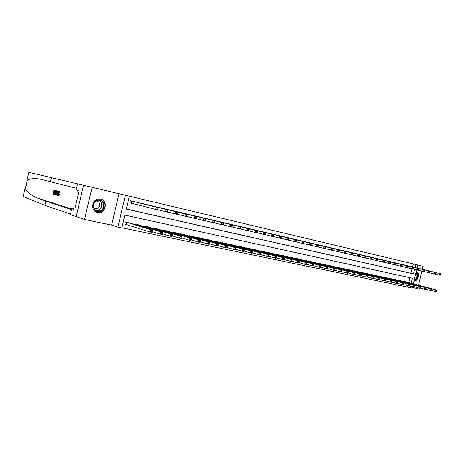 <?xml version="1.0" encoding="UTF-8"?>
<svg xmlns="http://www.w3.org/2000/svg" width="464" height="464" viewBox="0 0 464 464"><rect width="100%" height="100%" fill="white"/><g stroke="black" fill="none" stroke-linecap="round" stroke-linejoin="round"><path stroke-width="0.7" d="M97.498 212.512C105.456 214.559 108.733 200.605 100.647 199.073L99.174 198.923C92.493 198.702 90.057 209.606 96.234 212.089L97.498 212.512M413.917 281.022C417.89 282.095 420.285 272.24 416.225 271.521M411.191 283.249L412.403 278.261L124.88 215.099L121.846 227.992L117.902 227.18L125.408 195.234L129.328 196.173L126.295 209.078L413.465 273.888L414.567 269.358M51.458 177.666L50.506 181.772L41.69 179.469C35.171 177.985 30.253 178.356 26.941 180.589L28.861 172.324L83.52 185.264L76.177 216.63L84.535 219.478L111.633 225.104L117.902 227.18M412.334 287.535L417.652 288.637L417.855 287.802M412.531 286.706L412.2 288.063L410.124 287.634L410.483 286.149M121.899 227.778L410.124 287.634M83.52 185.264L92.075 187.294L84.535 219.478M418.482 285.209L421.921 271.086M422.362 269.277L423.093 266.266L417.809 265.002L417.078 267.995M407.67 286.961L407.949 285.801M408.732 282.593L409.915 277.716M406.673 282.037L404.121 281.648M401.406 280.917L398.82 280.517M396.07 279.78L393.443 279.38M390.659 278.626L387.997 278.22M385.172 277.46L382.475 277.049M379.61 276.271L376.872 275.86M373.972 275.071L371.194 274.653M368.254 273.853L365.435 273.429M362.448 272.617L359.594 272.188M356.567 271.365L353.667 270.93M350.593 270.094L347.652 269.654M344.537 268.801L341.556 268.36M338.389 267.49L335.362 267.049M332.154 266.162L329.08 265.715M325.827 264.816L322.706 264.364M319.4 263.448L316.233 262.989M312.881 262.056L309.662 261.597M306.257 260.646L302.992 260.182M299.535 259.214L296.287 258.46L296.218 258.744M292.709 257.764L289.408 256.998L289.339 257.288M285.778 256.285L282.425 255.507L282.35 255.803M278.736 254.788L275.332 253.994L275.256 254.301M271.579 253.263L268.122 252.457L268.047 252.776M264.312 251.714L260.797 250.896L260.722 251.221M256.928 250.142L253.356 249.307L253.274 249.644M249.423 248.547L245.792 247.695L245.711 248.043M241.796 246.923L238.107 246.059L238.02 246.419M234.042 245.27L230.295 244.389L230.208 244.766M226.159 243.594L222.349 242.695L222.256 243.084M218.144 241.889L214.269 240.973L214.177 241.373M209.995 240.149L206.057 239.221L205.958 239.633M201.707 238.386L197.699 237.44L197.6 237.87M193.279 236.594L189.202 235.631L189.092 236.072M184.701 234.767L180.554 233.786L180.444 234.245M175.972 232.911L171.75 231.907L171.639 232.389M167.086 231.02L162.794 229.999L162.678 230.498M158.05 229.1L153.677 228.056L153.555 228.572M148.845 227.14L144.397 226.072L144.269 226.618M139.478 225.15L134.949 224.06L134.815 224.628M129.937 223.12L125.321 222.007L124.822 224.135L126.086 224.402M412.542 266.899L413.267 263.917L129.328 196.173M126.318 208.991L411 273.261L412.078 268.818M410.472 266.388L407.96 265.826M405.229 265.164L402.682 264.59M399.916 263.917L397.335 263.337M394.533 262.653L391.912 262.067M389.07 261.371L386.419 260.78M383.537 260.072L380.845 259.475M377.922 258.755L375.19 258.146M372.227 257.421L369.454 256.801M366.45 256.064L363.643 255.438M360.592 254.695L357.744 254.057M354.647 253.303L351.758 252.654M348.621 251.882L345.686 251.233M342.502 250.45L339.52 249.789M336.29 248.994L333.268 248.321M329.991 247.515L326.923 246.836M323.594 246.024L320.479 245.323M317.098 244.499L313.942 243.791M310.509 242.956L307.301 242.237M303.816 241.384L300.556 240.659M297.018 239.789L293.712 239.053M290.116 238.165L286.758 237.423M283.11 236.518L279.693 235.77M275.981 234.859L272.513 234.088M268.749 233.154L265.222 232.377M261.394 231.437L257.816 230.643M253.924 229.674L250.282 228.88M246.326 227.905L242.631 227.082M238.612 226.084L234.848 225.26M230.765 224.245L226.937 223.41M222.784 222.389L218.892 221.525M214.67 220.487L210.714 219.605M206.422 218.538L202.391 217.657M198.024 216.566L193.929 215.679M189.486 214.565L185.316 213.66M180.792 212.529L176.552 211.607M171.947 210.47L167.632 209.519M162.945 208.359L158.555 207.391M153.781 206.213L149.309 205.227M144.461 204.003L139.902 203.023M134.96 201.776L130.338 200.697L129.833 202.826L131.092 203.122M111.633 225.104L119.004 193.72L92.075 187.294M119.004 193.72L125.408 195.234M413.267 263.917L417.809 264.996M416.626 269.862L413.238 283.8M415.019 267.496L415.744 264.503M411 273.261L413.465 273.888M440.638 274.932L440.8 274.276L440.382 274.178L440.22 274.833L440.638 274.932L440.133 275.326L439.083 275.082L439.483 273.441L408.645 265.959M440.382 274.178L439.483 273.441L440.533 273.69L409.793 266.232M440.22 274.833L439.083 275.082L434.901 274.056M440.8 274.276L440.533 273.69M436.647 291.317L436.804 290.661L436.386 290.574L436.224 291.23L436.647 291.317L436.143 291.682L435.087 291.462L435.487 289.826L436.543 290.046L406 281.857M431.097 290.383L435.087 291.462L436.224 291.23M404.846 281.607L435.487 289.826L436.386 290.574M436.543 290.046L436.804 290.661M54.259 194.213L54.143 194.712L53.012 194.381L54.015 190.066L55.112 190.368L54.996 190.866L54.12 190.623L53.812 191.957L54.624 192.183L54.508 192.688L53.691 192.456L53.343 193.946L54.561 194.283L53.76 194.045L54.242 192.612M55.03 192.27L54.363 192.079L54.532 190.739M55.425 190.571L54.015 190.066M56.399 191.122L56.799 191.214L56.579 190.826L55.448 190.46L56.399 191.122L56.231 192.972C55.906 194.364 55.494 195.031 54.996 194.967L54.439 194.799L55.448 190.46M58.406 195.999L59.63 194.776L58.899 194.445L59.63 194.776M58.452 195.332L58.684 193.627L58.122 193.5L58.197 195.419L58.899 194.445M59.462 192.873L59.984 192.995L59.45 191.493L59.143 191.423L59.462 192.873L59.984 192.995M26.941 180.589C26.831 183.222 26.233 185.786 25.155 188.274C27.04 192.166 31.111 195.414 37.375 198.012L45.959 201.277L71.531 209.542M58.087 192.74L57.994 191.151L57.426 191.011L57.287 195.634L57.188 194.167L56.515 193.975L55.784 195.193L57.426 191.011M56.022 195.263L57.026 194.12M57.287 195.634L57.716 195.344M59.003 195.75L58.632 195.64M55.918 194.851L55.547 194.741M45.959 201.277L45.002 205.372L70.487 214.003M76.496 188.314L50.506 181.772M25.155 188.274L23.235 196.533L45.002 205.372M77.54 183.848L76.131 189.88L78.109 190.391L77.795 191.731L78.77 191.986L74.977 208.185L74.02 207.884L73.706 209.218L71.752 208.597L70.342 214.623L76.183 216.613M73.747 209.026L71.752 208.597M75 208.092L74.02 207.884M59.206 192.943L59.015 191.928L58.122 193.5M59.09 194.66L58.099 195.93C57.64 195.669 57.571 194.834 57.896 193.436C58.22 192.096 58.638 191.429 59.143 191.423M57.142 192.328L56.695 193.488L57.234 193.645L57.356 192.374M57.681 191.081L57.994 191.151M56.695 193.488L57.24 193.61M54.775 194.364L55.535 194.259L56.109 191.272L55.552 191.023L54.775 194.364L55.193 194.457L55.97 191.151M56.231 192.972L56.625 193.059M56.248 190.75L56.579 190.826M54.143 194.712L54.445 194.781M53.343 193.946L53.76 194.045M54.508 192.688L54.909 192.775M54.624 192.183L55.025 192.276M53.812 191.957L54.363 192.079M54.996 190.866L55.338 190.948M55.112 190.368L55.425 190.443M435.354 273.702L435.51 273.041L435.087 272.942L434.925 273.603L435.354 273.702L434.849 274.102L433.782 273.853L434.188 272.2L403.378 264.724M435.087 272.942L434.188 272.2L435.249 272.449L404.544 264.996M434.925 273.603L433.782 273.853L429.542 272.815M435.51 273.041L435.249 272.449M429.989 272.455L430.151 271.788L429.716 271.689L429.554 272.356L429.989 272.455L429.49 272.855L428.405 272.606L428.811 270.941L398.042 263.471M429.716 271.689L428.811 270.941L429.896 271.196L399.22 263.749M429.554 272.356L428.405 272.606L424.108 271.55M430.151 271.788L429.896 271.196M424.548 271.191L424.711 270.518L424.27 270.419L424.108 271.086L424.548 271.191L424.05 271.597L422.953 271.341L423.365 269.665L392.631 262.206M424.27 270.419L423.365 269.665L424.461 269.926L393.826 262.485M424.108 271.086L422.953 271.341L418.592 270.268M424.711 270.518L424.461 269.926M431.334 290.203L431.491 289.542L431.062 289.455L430.905 290.116L431.334 290.203L430.836 290.574L429.763 290.354L430.169 288.701L431.236 288.927L400.728 280.732M425.708 289.252L429.763 290.354L430.905 290.116M399.556 280.482L430.169 288.701L431.062 289.455M431.236 288.927L431.491 289.542M425.94 289.078L426.103 288.411L425.668 288.318L425.505 288.985L425.94 289.078L425.447 289.455L424.363 289.229L424.769 287.564L425.853 287.796L395.38 279.589M420.245 288.109L424.363 289.229L425.505 288.985M394.197 279.34L424.769 287.564L425.668 288.318M425.853 287.796L426.103 288.411M420.471 287.929L420.633 287.262L420.193 287.17L420.03 287.837L420.471 287.929L419.984 288.312L418.882 288.08L419.288 286.41L420.39 286.642L389.957 278.435M414.706 286.943L418.882 288.08L420.03 287.837M388.757 278.18L419.288 286.41L420.193 287.17M420.39 286.642L420.633 287.262M419.027 269.909L419.189 269.23L418.743 269.126L418.58 269.804L419.027 269.909L418.534 270.315L417.42 270.06L417.832 268.372L387.144 260.919M418.743 269.126L417.832 268.372L418.946 268.633L388.356 261.203M418.58 269.804L417.42 270.06L412.995 268.969M419.189 269.23L418.946 268.633M414.926 286.769L415.089 286.097L414.642 286.004L414.48 286.677L414.926 286.769L414.439 287.158L413.325 286.92L413.731 285.238L414.851 285.47L384.465 277.263M409.08 285.766L413.325 286.92L414.48 286.677M383.247 277.002L413.731 285.238L414.642 286.004M414.851 285.47L415.089 286.097M416.057 272.2L416.898 272.925C418.122 276.573 417.188 279.038 414.085 280.32M414.184 279.925C416.863 278.504 417.635 276.231 416.492 273.099L415.964 272.577M413.934 280.935C417.536 279.519 418.632 276.689 417.223 272.443L416.208 271.585M100.317 211.335C93.49 214.049 90.207 202.165 97.249 200.059C104.104 197.461 107.248 209.218 100.317 211.335M97.185 200.436C92.603 201.741 92.15 209.247 96.547 210.789L100.027 210.865C105.461 209.264 104.528 200.042 98.919 200.164L97.185 200.436M93.885 208.156L94.76 208.614L97.051 208.609C100.81 207.512 100.311 201.167 96.448 201.057L95.944 201.051M96.031 211.99L100.543 212.164C106.935 210.273 106.366 199.503 99.812 198.946M413.424 268.604L413.586 267.925L413.134 267.821L412.972 268.499L413.424 268.604L412.937 269.021L411.812 268.76L412.223 267.061L381.582 259.614M413.134 267.821L412.223 267.061L413.349 267.322L382.812 259.904M412.972 268.499L411.812 268.76L407.317 267.653M413.586 267.925L413.349 267.322M407.74 267.281L407.902 266.597L407.444 266.487L407.282 267.177L407.74 267.281L407.259 267.705L406.11 267.438L406.528 265.727L375.939 258.291M407.444 266.487L406.528 265.727L407.676 265.994L377.186 258.581M407.282 267.177L406.11 267.438L401.551 266.319M407.902 266.597L407.676 265.994M401.969 265.942L402.137 265.251L401.673 265.141L401.505 265.831L401.969 265.942L401.493 266.365L400.333 266.098L400.751 264.37L370.214 256.946M401.673 265.141L400.751 264.37L401.911 264.642L371.478 257.242M401.505 265.831L400.333 266.098L395.699 264.956M402.137 265.251L401.911 264.642M396.111 264.579L396.279 263.883L395.809 263.772L395.641 264.468L396.111 264.579L395.641 265.008L394.464 264.735L394.887 263.001L364.408 255.589M395.809 263.772L394.887 263.001L396.065 263.274L365.69 255.884M395.641 264.468L394.464 264.735L389.76 263.581M396.279 263.883L396.065 263.274M390.166 263.198L390.334 262.496L389.859 262.386L389.69 263.082L390.166 263.198L389.702 263.633L388.507 263.355L388.931 261.603L358.521 254.208M389.859 262.386L388.931 261.603L390.125 261.887L359.826 254.51M389.69 263.082L388.507 263.355L383.734 262.177M390.334 262.496L390.125 261.887M409.294 285.592L409.463 284.913L409.004 284.815L408.842 285.493L409.294 285.592L408.819 285.981L407.682 285.743L408.094 284.049L409.231 284.287L378.891 276.074M403.378 284.565L407.682 285.743L408.842 285.493M377.655 275.813L408.094 284.049L409.004 284.815M409.231 284.287L409.463 284.913M403.581 284.397L403.75 283.713L403.286 283.614L403.123 284.299L403.581 284.397L403.112 284.792L401.957 284.548L402.375 282.837L403.523 283.081L373.242 274.874M397.584 283.353L401.957 284.548L403.123 284.299M371.989 274.607L402.375 282.837L403.286 283.614M403.523 283.081L403.75 283.713M397.781 283.179L397.95 282.495L397.486 282.396L397.317 283.086L397.781 283.179L397.317 283.579L396.146 283.336L396.563 281.613L397.735 281.863L367.511 273.65M391.709 282.118L396.146 283.336L397.317 283.086M366.241 273.377L396.563 281.613L397.486 282.396M397.735 281.863L397.95 282.495M391.9 281.95L392.068 281.254L391.593 281.155L391.425 281.851L391.9 281.95L391.436 282.356L390.253 282.106L390.671 280.372L391.86 280.621L361.7 272.409M385.741 280.865L390.253 282.106L391.425 281.851M360.412 272.136L390.671 280.372L391.593 281.155M391.86 280.621L392.068 281.254M385.926 280.703L386.094 280.001L385.613 279.896L385.445 280.598L385.926 280.703L385.468 281.109L384.262 280.859L384.691 279.108L385.891 279.363L355.801 271.15M379.68 279.595L384.262 280.859L385.445 280.598M354.496 270.872L384.691 279.108L385.613 279.896M385.891 279.363L386.094 280.001M384.134 261.795L384.302 261.087L383.815 260.971L383.647 261.679L384.134 261.795L383.676 262.235L382.458 261.951L382.887 260.188L352.547 252.805M383.815 260.971L382.887 260.188L384.099 260.472L353.87 253.112M383.647 261.679L382.458 261.951L377.609 260.756M384.302 261.087L384.099 260.472M379.859 279.432L380.033 278.725L379.54 278.62L379.372 279.328L379.859 279.432L379.413 279.844L378.189 279.589L378.612 277.826L379.836 278.087L349.821 269.88M373.532 278.301L378.189 279.589L379.372 279.328M348.499 269.596L378.612 277.826L379.54 278.62M379.836 278.087L380.033 278.725M378.003 260.368L378.177 259.654L377.684 259.538L377.51 260.252L378.003 260.368L377.551 260.814L376.316 260.53L376.751 258.75L346.486 251.384M377.684 259.538L376.751 258.75L377.98 259.04L347.826 251.697M377.51 260.252L376.316 260.53L371.391 259.318M378.177 259.654L377.98 259.04M373.7 278.139L373.874 277.431L373.375 277.327L373.207 278.035L373.7 278.139L373.259 278.562L372.018 278.301L372.447 276.527L373.688 276.788L343.754 268.586M367.285 276.991L372.018 278.301L373.207 278.035M342.409 268.296L372.447 276.527L373.375 277.327M373.688 276.788L373.874 277.431M371.78 258.918L371.954 258.204L371.449 258.088L371.281 258.802L371.78 258.918L371.339 259.376L370.081 259.086L370.516 257.294L340.338 249.939M371.449 258.088L370.516 257.294L371.768 257.584L341.695 250.258M371.281 258.802L370.081 259.086L365.081 257.851M371.954 258.204L371.768 257.584M367.447 276.834L367.621 276.115L367.117 276.01L366.943 276.73L367.447 276.834L367.012 277.257L365.748 276.996L366.183 275.204L367.442 275.471L337.595 267.27M360.94 275.657L365.748 276.996L366.943 276.73M336.232 266.98L366.183 275.204L367.117 276.01M367.442 275.471L367.621 276.115M365.458 257.45L365.638 256.731L365.127 256.609L364.953 257.334L365.458 257.45L365.023 257.909L363.747 257.619L364.188 255.809L334.097 248.478M365.127 256.609L364.188 255.809L365.458 256.111L335.478 248.803M364.953 257.334L363.747 257.619L358.666 256.36M365.638 256.731L365.458 256.111M361.096 275.506L361.27 274.781L360.76 274.676L360.586 275.396L361.096 275.506L360.667 275.935L359.385 275.668L359.82 273.864L361.102 274.131L331.348 265.936M354.502 274.305L359.385 275.668L360.586 275.396M329.962 265.646L359.82 273.864L360.76 274.676M361.102 274.131L361.27 274.781M359.043 255.96L359.217 255.229L358.701 255.107L358.521 255.838L359.043 255.96L358.608 256.424L357.315 256.122L357.756 254.307L327.764 246.993M358.701 255.107L357.756 254.307L359.049 254.608L329.162 247.318M358.521 255.838L357.315 256.122L352.153 254.852M359.217 255.229L359.049 254.608M354.647 274.154L354.821 273.424L354.305 273.319L354.125 274.044L354.647 274.154L354.223 274.589L352.924 274.317L353.359 272.501L354.664 272.774L325.009 264.584M347.954 272.931L352.924 274.317L354.125 274.044M323.599 264.289L353.359 272.501L354.305 273.319M354.664 272.774L354.821 273.424M352.518 254.44L352.698 253.709L352.17 253.588L351.996 254.318L352.518 254.44L352.095 254.916L350.784 254.608L351.225 252.776L321.332 245.485M352.17 253.588L351.225 252.776L352.541 253.083L322.753 245.816M351.996 254.318L350.784 254.608L345.535 253.315M352.698 253.709L352.541 253.083M348.093 272.78L348.273 272.049L347.745 271.939L347.565 272.67L348.093 272.78L347.681 273.226L346.359 272.948L346.799 271.115L348.122 271.394L318.571 263.216M341.307 271.533L346.359 272.948L347.565 272.67M317.144 262.908L346.799 271.115L347.745 271.939M348.122 271.394L348.273 272.049M345.895 252.903L346.074 252.161L345.541 252.039L345.361 252.776L345.895 252.903L345.477 253.379L344.143 253.071L344.59 251.221L314.807 243.954M345.541 252.039L344.59 251.221L345.924 251.534L316.251 244.29M345.361 252.776L344.143 253.071L338.813 251.755M346.074 252.161L345.924 251.534M339.161 251.337L339.341 250.589L338.801 250.461L338.621 251.21L339.161 251.337L338.755 251.819L337.398 251.505L337.844 249.644L308.177 242.399M338.801 250.461L337.844 249.644L339.201 249.963L309.645 242.742M338.621 251.21L337.398 251.505L331.98 250.166M339.341 250.589L339.201 249.963M332.323 249.748L332.502 248.994L331.951 248.866L331.772 249.615L332.323 249.748L331.922 250.235L330.542 249.916L330.994 248.037L301.449 240.822M331.951 248.866L330.994 248.037L332.375 248.362L302.94 241.17M331.772 249.615L330.542 249.916L325.038 248.553M332.502 248.994L332.375 248.362M325.368 248.13L325.548 247.37L324.991 247.237L324.806 247.996L325.368 248.13L324.98 248.629L323.576 248.304L324.029 246.407L294.617 239.221M324.991 247.237L324.029 246.407L325.432 246.738L296.131 239.575M324.806 247.996L323.576 248.304L317.973 246.912M325.548 247.37L325.432 246.738M318.298 246.483L318.484 245.723L317.915 245.589L317.73 246.355L318.298 246.483L317.915 246.993L316.494 246.662L316.953 244.748L287.68 237.591M317.915 245.589L316.953 244.748L318.379 245.085L289.211 237.951M317.73 246.355L316.494 246.662L310.799 245.247M318.484 245.723L318.379 245.085M311.118 244.812L311.298 244.041L310.718 243.907L310.538 244.679L311.118 244.812L310.741 245.328L309.291 244.992L309.755 243.066L280.627 235.938M310.718 243.907L309.755 243.066L311.205 243.403L282.187 236.304M310.538 244.679L309.291 244.992L303.502 243.554M311.298 244.041L311.205 243.403M303.81 243.113L303.995 242.336L303.404 242.202L303.218 242.979L303.81 243.113L303.444 243.635L301.971 243.293L302.435 241.35L273.464 234.262M303.404 242.202L302.435 241.35L303.908 241.698L275.048 234.633M303.218 242.979L301.971 243.293L296.084 241.831M303.995 242.336L303.908 241.698M296.38 241.39L296.566 240.601L295.968 240.462L295.777 241.251L296.38 241.39L296.026 241.918L294.524 241.57L295 239.61L266.191 232.551M295.968 240.462L295 239.61L296.496 239.958L267.798 232.928M295.777 241.251L294.524 241.57L288.538 240.079M296.566 240.601L296.496 239.958M288.823 239.633L289.014 238.838L288.405 238.699L288.214 239.488L288.823 239.633L288.48 240.166L286.955 239.813L287.431 237.835L258.796 230.817M288.405 238.699L287.431 237.835L288.95 238.194L260.432 231.205M288.214 239.488L286.955 239.813L280.859 238.293M289.014 238.838L288.95 238.194M281.138 237.841L281.329 237.046L280.708 236.901L280.517 237.701L281.138 237.841L280.807 238.386L279.253 238.026L279.728 236.031L251.285 229.059M280.708 236.901L279.728 236.031L281.283 236.396L252.944 229.448M280.517 237.701L279.253 238.026L273.052 236.483M281.329 237.046L281.283 236.396M273.319 236.025L273.511 235.219L272.878 235.074L272.687 235.88L273.319 236.025L272.994 236.576L271.417 236.211L271.898 234.198L243.646 227.267M272.878 235.074L271.898 234.198L273.476 234.569L245.334 227.662M272.687 235.88L271.417 236.211L265.106 234.633M273.511 235.219L273.476 234.569M265.362 234.175L265.553 233.363L264.909 233.212L264.718 234.024L265.362 234.175L265.048 234.732L263.442 234.361L263.929 232.331L235.88 225.446M264.909 233.212L263.929 232.331L265.536 232.708L237.597 225.846M264.718 234.024L263.442 234.361L257.021 232.754M265.553 233.363L265.536 232.708M257.265 232.29L257.456 231.472L256.807 231.321L256.609 232.139L257.265 232.29L256.963 232.858L255.333 232.481L255.821 230.434L227.986 223.596M256.807 231.321L255.821 230.434L257.45 230.817L229.732 224.002M256.609 232.139L255.333 232.481L248.791 230.846M257.456 231.472L257.45 230.817M249.023 230.376L249.22 229.552L248.553 229.396L248.356 230.219L249.023 230.376L248.739 230.95L247.074 230.567L247.567 228.503L219.965 221.711M248.553 229.396L247.567 228.503L249.226 228.891L221.74 222.128M248.356 230.219L247.074 230.567L240.41 228.897M249.22 229.552L249.226 228.891M240.63 228.427L240.828 227.592L240.155 227.435L239.952 228.265L240.63 228.427L240.358 229.007L238.664 228.619L239.163 226.531L211.799 219.797M240.155 227.435L239.163 226.531L240.857 226.931L213.626 220.226M239.952 228.265L238.664 228.619L231.884 226.913M240.828 227.592L240.857 226.931M232.087 226.438L232.29 225.597L231.6 225.434L231.397 226.275L232.087 226.438L231.832 227.035L230.109 226.635L230.608 224.53L203.499 217.854M231.6 225.434L230.608 224.53L232.331 224.936L205.355 218.289M231.397 226.275L230.109 226.635L223.196 224.895M232.29 225.597L232.331 224.936M223.393 224.414L223.59 223.567L222.888 223.404L222.691 224.251L223.393 224.414L223.149 225.017L221.392 224.611L221.896 222.488L195.054 215.87M222.888 223.404L221.896 222.488L223.648 222.9L196.922 216.311M222.691 224.251L221.392 224.611L214.351 222.842M223.59 223.567L223.648 222.9M214.53 222.355L214.733 221.502L214.02 221.334L213.817 222.192L214.53 222.355L214.304 222.969L212.512 222.552L213.022 220.412L186.464 213.858M214.02 221.334L213.022 220.412L214.809 220.829L188.361 214.304M213.817 222.192L212.512 222.552L205.337 220.748M214.733 221.502L214.809 220.829M341.434 271.388L341.614 270.651L341.075 270.535L340.901 271.278L341.434 271.388L341.028 271.834L339.689 271.556L340.129 269.706L341.475 269.99L312.034 261.818M334.55 270.112L339.689 271.556L340.901 271.278M310.59 261.51L340.129 269.706L341.075 270.535M341.475 269.99L341.614 270.651M334.672 269.973L334.851 269.224L334.306 269.114L334.126 269.857L334.672 269.973L334.271 270.425L332.908 270.141L333.355 268.279L334.718 268.569L305.405 260.408M327.683 268.668L332.908 270.141L334.126 269.857M303.932 260.089L333.355 268.279L334.306 269.114M334.718 268.569L334.851 269.224M327.799 268.534L327.978 267.78L327.422 267.664L327.242 268.418L327.799 268.534L327.404 268.992L326.018 268.702L326.47 266.829L327.857 267.119L298.665 258.97M320.705 267.2L326.018 268.702L327.242 268.418M297.175 258.651L326.47 266.829L327.422 267.664M327.857 267.119L327.978 267.78M320.81 267.073L320.995 266.313L320.427 266.197L320.247 266.951L320.81 267.073L320.427 267.537L319.017 267.241L319.476 265.35L320.885 265.646L291.827 257.508M313.612 265.71L319.017 267.241L320.247 266.951M290.307 257.189L319.476 265.35L320.427 266.197M320.885 265.646L320.995 266.313M313.71 265.582L313.89 264.822L313.322 264.7L313.136 265.466L313.71 265.582L313.333 266.058L311.901 265.756L312.359 263.848L313.792 264.149L284.879 256.029M306.397 264.19L311.901 265.756L313.136 265.466M283.342 255.699L312.359 263.848L313.322 264.7M313.792 264.149L313.89 264.822M306.489 264.074L306.675 263.303L306.089 263.181L305.904 263.952L306.489 264.074L306.124 264.555L304.668 264.248L305.132 262.322L306.588 262.63L277.826 254.527M299.065 262.647L304.668 264.248L305.904 263.952M276.26 254.191L305.132 262.322L306.089 263.181M306.588 262.63L306.675 263.303M299.147 262.537L299.332 261.76L298.741 261.638L298.555 262.415L299.147 262.537L298.793 263.024L297.314 262.717L297.778 260.774L299.257 261.087L270.657 252.996M291.607 261.081L297.314 262.717L298.555 262.415M269.068 252.66L297.778 260.774L298.741 261.638M299.257 261.087L299.332 261.76M291.682 260.977L291.868 260.194L291.27 260.066L291.079 260.849L291.682 260.977L291.34 261.47L289.832 261.151L290.302 259.196L291.804 259.515L263.372 251.442M284.026 259.48L289.832 261.151L291.079 260.849M261.76 251.099L290.302 259.196L291.27 260.066M291.804 259.515L291.868 260.194M284.09 259.388L284.281 258.593L283.666 258.465L283.475 259.254L284.09 259.388L283.753 259.886L282.222 259.567L282.698 257.59L284.229 257.914L255.971 249.864M276.312 257.856L282.222 259.567L283.475 259.254M254.33 249.516L282.698 257.59L283.666 258.465M284.229 257.914L284.281 258.593M276.364 257.769L276.556 256.975L275.935 256.841L275.744 257.636L276.364 257.769L276.045 258.274L274.485 257.949L274.961 255.96L276.521 256.29L248.455 248.263M268.459 256.203L274.485 257.949L275.744 257.636M246.784 247.909L274.961 255.96L275.935 256.841M276.521 256.29L276.556 256.975M268.511 256.122L268.702 255.322L268.07 255.188L267.873 255.989L268.511 256.122L268.198 256.638L266.609 256.308L267.09 254.301L268.679 254.632L240.81 246.633M260.478 254.521L266.609 256.308L267.873 255.989M239.117 246.274L267.09 254.301L268.07 255.188M268.679 254.632L268.702 255.322M260.513 254.452L260.71 253.64L260.06 253.506L259.869 254.318L260.513 254.452L260.211 254.974L258.599 254.637L259.086 252.607L260.698 252.95L233.044 244.975M252.346 252.805L258.599 254.637L259.869 254.318M231.316 244.609L259.086 252.607L260.06 253.506M260.698 252.95L260.71 253.64M252.381 252.747L252.573 251.929L251.917 251.79L251.72 252.613L252.381 252.747L252.091 253.28L250.45 252.938L250.937 250.891L252.578 251.239L225.144 243.293M244.076 251.059L250.45 252.938L251.72 252.613M223.393 242.921L250.937 250.891L251.917 251.79M252.578 251.239L252.573 251.929M244.099 251.012L244.296 250.189L243.629 250.05L243.432 250.873L244.099 251.012L243.82 251.552L242.15 251.204L242.643 249.139L244.313 249.493L217.111 241.582M235.654 249.284L242.15 251.204L243.432 250.873M215.331 241.199L242.643 249.139L243.629 250.05M244.313 249.493L244.296 250.189M235.671 249.249L235.869 248.42L235.184 248.275L234.987 249.11L235.671 249.249L235.405 249.794L233.705 249.441L234.198 247.358L235.903 247.718L208.945 239.836M227.076 247.474L233.705 249.441L234.987 249.11M207.135 239.453L234.198 247.358L235.184 248.275M235.903 247.718L235.869 248.42M227.087 247.457L227.285 246.616L226.594 246.471L226.391 247.312L227.087 247.457L226.838 248.008L225.104 247.648L225.603 245.549L227.337 245.914L200.639 238.067M209.45 243.745L218.115 246.187L218.55 244.777L217.842 244.627L217.639 245.479L225.104 247.648L226.391 247.312M198.795 237.672L225.603 245.549L226.594 246.471M227.337 245.914L227.285 246.616M190.315 235.869L216.85 243.699L192.189 236.263M217.639 245.479L216.346 245.821L216.85 243.699L217.842 244.627M218.614 244.07L218.55 244.777M209.444 243.762L209.647 242.904L208.933 242.753L208.725 243.612L209.444 243.762L209.223 244.331L207.431 243.96L207.936 241.819L209.734 242.196L183.593 234.43M200.39 241.831L207.431 243.96L208.725 243.612M181.685 234.024L207.936 241.819L208.933 242.753M209.734 242.196L209.647 242.904M205.506 220.255L205.714 219.391L204.984 219.223L204.781 220.087L205.506 220.255L205.291 220.881L203.47 220.458L203.986 218.295L177.718 211.804M204.984 219.223L203.986 218.295L205.807 218.724L179.667 212.263M204.781 220.087L203.47 220.458L196.156 218.614M205.714 219.391L205.807 218.724M200.378 241.866L200.587 241.002L199.851 240.845L199.648 241.709L200.378 241.866L200.175 242.446L198.343 242.063L198.859 239.905L200.686 240.288L174.847 232.568M191.156 239.876L198.343 242.063L199.648 241.709M172.904 232.151L198.859 239.905L199.851 240.845M200.686 240.288L200.587 241.002M196.313 218.121L196.521 217.245L195.779 217.071L195.57 217.947L196.313 218.121L196.115 218.753L194.259 218.324L194.776 216.137L168.821 209.716M195.779 217.071L194.776 216.137L196.632 216.572L170.787 210.18M195.57 217.947L194.259 218.324L186.801 216.439M196.521 217.245L196.632 216.572M191.145 239.929L191.348 239.059L190.6 238.902L190.397 239.772L191.145 239.929L190.953 240.52L189.086 240.132L189.608 237.951L191.47 238.345L165.944 230.672M181.749 237.881L189.086 240.132L190.397 239.772M163.972 230.248L189.608 237.951L190.6 238.902M191.47 238.345L191.348 239.059M186.946 215.94L187.154 215.058L186.395 214.884L186.186 215.766L186.946 215.94L186.76 216.584L184.869 216.143L185.391 213.945L159.761 207.594M186.395 214.884L185.391 213.945L187.282 214.385L161.768 208.063M186.186 215.766L184.869 216.143L177.271 214.223M187.154 215.058L187.282 214.385M181.731 237.962L181.94 237.081L181.175 236.918L180.966 237.8L181.731 237.962L181.557 238.56L179.655 238.165L180.177 235.961L182.079 236.362L156.884 228.74M172.161 235.851L179.655 238.165L180.966 237.8M154.872 228.311L180.177 235.961L181.175 236.918M182.079 236.362L181.94 237.081M177.393 213.718L177.608 212.831L176.836 212.651L176.622 213.539L177.393 213.718L177.231 214.374L175.299 213.927L175.827 211.7L150.545 205.43M176.836 212.651L175.827 211.7L177.753 212.152L152.581 205.912M176.622 213.539L175.299 213.927L167.55 211.961M177.608 212.831L177.753 212.152M172.138 235.956L172.347 235.062L171.57 234.9L171.361 235.793L172.138 235.956L171.982 236.559L170.044 236.159L170.572 233.937L172.504 234.343L147.662 226.774M162.394 233.781L170.044 236.159L171.361 235.793M145.615 226.333L170.572 233.937L171.57 234.9M172.504 234.343L172.347 235.062M167.086 210.378L166.872 211.277L167.661 211.456L167.875 210.557L166.077 209.421L168.043 209.879L167.516 212.123L165.549 211.665L166.077 209.421L141.155 203.232M143.231 203.719L168.043 209.879L167.875 210.557M166.872 211.277L165.549 211.665L157.65 209.658M167.661 211.456L167.516 212.123M162.568 233.009L161.779 232.841L161.565 233.74L162.359 233.908L162.748 232.284L162.22 234.523L160.248 234.111L160.776 231.867L162.748 232.284L138.272 224.767M152.453 231.669L160.248 234.111L161.565 233.74M136.184 224.327L160.776 231.867L161.779 232.841M162.22 234.523L162.359 233.908M157.151 208.058L156.936 208.962L157.737 209.148L157.951 208.243L156.142 207.089L158.143 207.559L157.609 209.827L155.602 209.363L156.142 207.089L131.596 200.987M133.707 201.486L158.143 207.559L157.951 208.243M156.936 208.962L155.602 209.363L129.839 202.814M157.737 209.148L157.609 209.827M152.598 230.915L151.792 230.741L151.583 231.652L152.383 231.82L152.801 230.185L152.267 232.447L150.255 232.029L150.788 229.761L152.801 230.185L128.708 222.732M124.839 224.071L150.255 232.029L151.583 231.652M126.585 222.279L150.788 229.761L151.792 230.741M152.267 232.447L152.383 231.82M37.375 198.012L71.647 209.038M55.982 190.611L56.301 190.681M99.105 200.175C103.199 201.979 102.556 209.02 98.188 210.314L96.094 210.575M95.654 210.308L97.968 210.093C102.324 208.806 102.776 201.707 98.594 200.17M336.249 267.293L336.319 267.003M336.464 267.351L336.533 267.061M329.979 265.959L330.049 265.663M330.194 266.023L330.264 265.721M323.617 264.613L323.686 264.306M323.826 264.671L323.901 264.364M317.156 263.245L317.231 262.931M317.37 263.303L317.446 262.989M310.596 261.853L310.671 261.534M310.81 261.916L310.886 261.592M303.937 260.443L304.019 260.113M304.152 260.507L304.233 260.171M297.18 259.011L297.262 258.674M297.389 259.074L297.47 258.732M290.313 257.561L290.394 257.213M290.522 257.619L290.609 257.265M283.342 256.082L283.429 255.722M283.55 256.145L283.637 255.78M276.26 254.585L276.347 254.214M276.469 254.643L276.556 254.272M269.062 253.06L269.155 252.683M269.271 253.124L269.364 252.735M261.754 251.517L261.847 251.123M261.963 251.575L262.056 251.181M254.324 249.945L254.417 249.539M254.533 250.003L254.632 249.597M246.773 248.35L246.871 247.933M246.981 248.408L247.086 247.985M239.099 246.726L239.204 246.297M239.308 246.79L239.412 246.349M231.298 245.079L231.408 244.632M231.507 245.137L231.617 244.69M223.37 243.403L223.48 242.939M223.578 243.467L223.689 242.997M215.302 241.703L215.418 241.222M215.511 241.761L215.627 241.28M207.101 239.969L207.222 239.476M207.309 240.033L207.425 239.534M198.76 238.212L198.882 237.696M198.969 238.27L199.091 237.754M190.275 236.425L190.402 235.886M190.478 236.483L190.605 235.944M181.644 234.604L181.772 234.047M181.847 234.662L181.975 234.105M172.857 232.754L172.991 232.174M173.06 232.812L173.194 232.232M163.914 230.869L164.059 230.272M164.117 230.933L164.262 230.33M154.814 228.955L154.959 228.334M155.017 229.019L155.162 228.387M145.551 227.012L145.702 226.357M145.748 227.07L145.905 226.415M136.114 225.028L136.277 224.35M136.312 225.086L136.474 224.402M131.88 201.057L131.382 203.191M131.683 201.011L131.179 203.139M126.173 224.425L126.672 222.302M126.37 224.483L126.869 222.355"/></g></svg>
